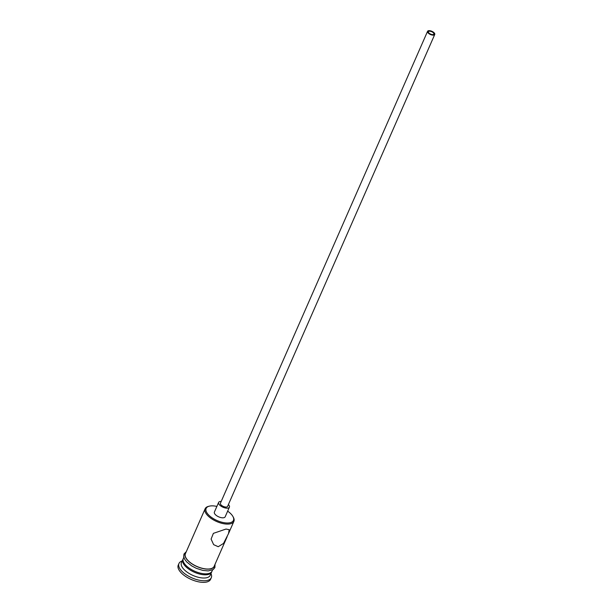 <?xml version="1.0" encoding="UTF-8"?>
<svg xmlns="http://www.w3.org/2000/svg" width="613" height="613" viewBox="0 0 613 613"><rect width="100%" height="100%" fill="white"/><g stroke="black" fill="none" stroke-linecap="round" stroke-linejoin="round"><path stroke-width="0.92" d="M216.872 506.422A14.911 6.697 23.7 0 0 211.554 505.863A14.911 6.697 23.7 0 0 209.339 506.162A14.911 6.697 23.7 0 0 209.516 515.809A14.911 6.697 23.7 0 0 228.013 522.989A14.911 6.697 23.7 0 0 232.94 516.521A14.911 6.697 23.7 0 0 227.645 511.15M232.94 516.521L233.354 517.272A15.7 7.049 -156.3 0 1 233.875 521.379A15.7 7.049 -156.3 0 1 228.166 524.084A15.7 7.049 -156.3 0 1 211.638 518.79A15.7 7.049 -156.3 0 1 205.133 508.759A15.7 7.049 -156.3 0 1 208.504 506.369L209.339 506.162M432.778 34.596A2.942 1.326 23.7 0 0 433.851 34.09A2.942 1.326 23.7 0 0 432.632 32.205A2.942 1.326 23.7 0 0 429.537 31.217A2.942 1.326 23.7 0 0 428.464 31.723A2.942 1.326 23.7 0 0 429.682 33.6A2.942 1.326 23.7 0 0 432.778 34.596M428.993 30.65A3.923 1.762 23.7 0 0 427.567 31.324A3.923 1.762 23.7 0 0 429.192 33.838A3.923 1.762 23.7 0 0 433.322 35.156A3.923 1.762 23.7 0 0 434.747 34.481A3.923 1.762 23.7 0 0 433.123 31.976A3.923 1.762 23.7 0 0 428.993 30.65M427.567 31.324L220.419 503.219A3.923 1.762 23.7 0 0 222.044 505.725A3.923 1.762 23.7 0 0 226.174 507.051A3.923 1.762 23.7 0 0 227.607 506.369L434.747 34.481M221.209 501.411A5.885 2.644 23.7 0 0 220.764 501.411A5.885 2.644 23.7 0 0 218.619 502.43A5.885 2.644 23.7 0 0 221.063 506.192A5.885 2.644 23.7 0 0 227.262 508.177A5.885 2.644 23.7 0 0 229.4 507.158A5.885 2.644 23.7 0 0 228.396 504.568M218.619 502.43L214.397 512.062A5.885 2.644 23.7 0 0 216.833 515.824A5.885 2.644 23.7 0 0 223.032 517.809A5.885 2.644 23.7 0 0 225.178 516.79L229.4 507.158M218.228 546.712L223.523 543.432L228.496 533.632L229.208 529.701L225.982 529.057L213.385 533.348L211.094 539.095L213.646 544.658L218.228 546.712M211.784 571.6A15.7 7.049 -156.3 0 1 211.608 572.098A15.7 7.049 -156.3 0 1 205.899 574.802A15.7 7.049 -156.3 0 1 189.379 569.515A15.7 7.049 -156.3 0 1 182.866 559.477A15.7 7.049 -156.3 0 1 183.118 559.01M211.608 572.098L210.205 575.308A15.7 7.049 -156.3 0 1 204.489 578.013A15.7 7.049 -156.3 0 1 187.969 572.726A15.7 7.049 -156.3 0 1 181.456 562.688L182.866 559.477M210.956 573.584A17.662 7.938 -156.3 0 1 211.293 577.699A17.662 7.938 -156.3 0 1 204.865 580.749A17.662 7.938 -156.3 0 1 186.275 574.795A17.662 7.938 -156.3 0 1 178.958 563.508A17.662 7.938 -156.3 0 1 182.214 560.964M227.139 536.727L214.144 566.32A15.7 7.049 -156.3 0 1 208.435 569.025A15.7 7.049 -156.3 0 1 191.915 563.73A15.7 7.049 -156.3 0 1 185.402 553.7L205.133 508.759M212.565 569.921L212.037 571.132A15.7 7.049 -156.3 0 1 206.32 573.837A15.7 7.049 -156.3 0 1 189.8 568.55A15.7 7.049 -156.3 0 1 183.287 558.512L183.816 557.301M211.293 577.699L210.588 579.308A17.662 7.938 -156.3 0 1 204.16 582.35A17.662 7.938 -156.3 0 1 185.578 576.396A17.662 7.938 -156.3 0 1 178.253 565.109L178.958 563.508M185.854 552.673A15.892 7.141 23.7 0 0 190.858 563.117A15.892 7.141 23.7 0 0 208.543 569.14A15.892 7.141 23.7 0 0 214.596 565.293M186.275 551.7L183.977 554.022L183.67 556.619L184.766 559.439L186.827 562.06L191.716 565.914L196.206 568.274L202.842 570.412L208.228 570.918L213.194 569.554L214.887 567.569L215.025 564.32M233.875 521.379L228.496 533.632"/></g></svg>
